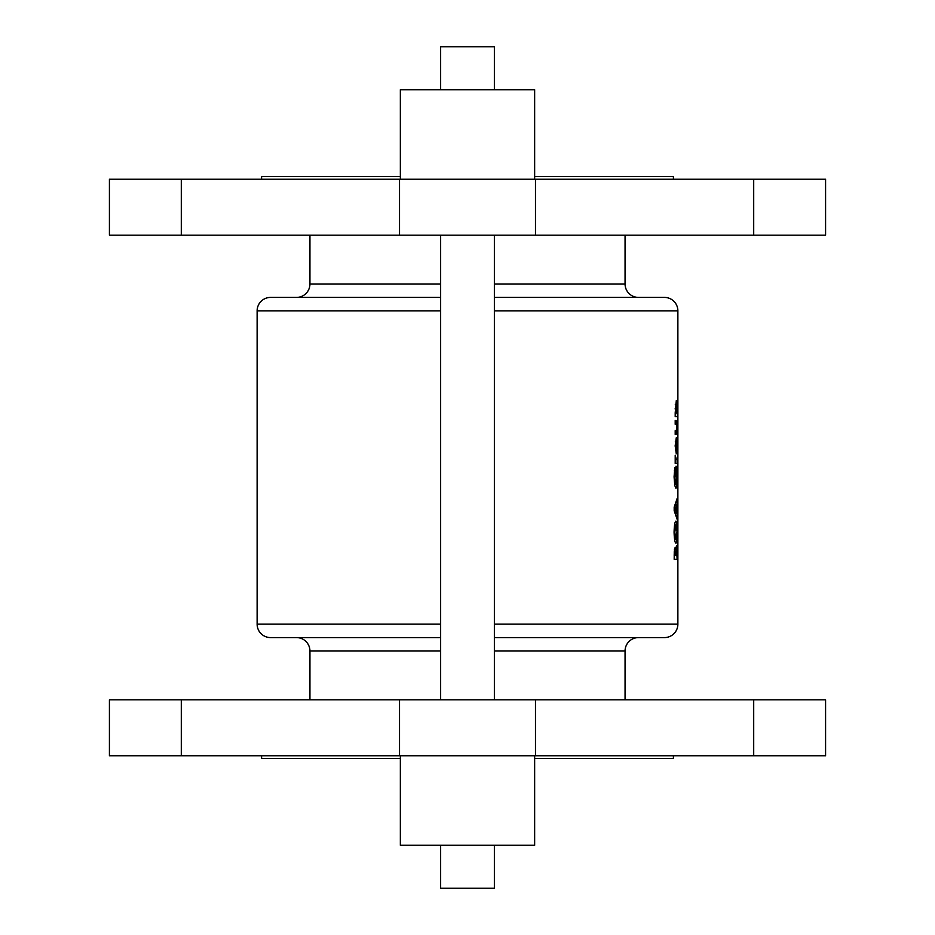 <?xml version="1.0" encoding="UTF-8"?>
<svg xmlns="http://www.w3.org/2000/svg" width="935" height="935" viewBox="0 0 935 935"><rect width="100%" height="100%" fill="white"/><g stroke="black" fill="none" stroke-linecap="round" stroke-linejoin="round"><path stroke-width="1.4" d="M677.875 464.461L677.863 470.995L677.875 464.461M677.875 437.755L677.875 442.828L677.875 437.755M494.358 297.412L664.446 297.412A13.429 13.429 0 0 1 677.875 310.841L677.875 624.159A13.429 13.429 0 0 1 664.446 637.588L494.358 637.588M677.875 512.1L677.875 520.374L677.875 512.1M440.642 845.275L440.642 888.25L494.358 888.25L494.358 845.275M534.645 755.76L534.645 845.275L400.355 845.275L400.355 755.76M673.399 755.76L673.399 758.449L534.645 758.449M400.355 758.449L261.601 758.449L261.601 755.76M181.297 699.812L825.582 699.812L825.582 755.76L109.418 755.76L109.418 699.812L181.297 699.812L181.297 755.76M440.642 89.725L440.642 46.75L494.358 46.75L494.358 89.725M400.355 179.24L400.355 89.725L534.645 89.725L534.645 179.24M494.358 235.188L494.358 699.812M440.642 235.188L440.642 699.812M534.645 176.551L673.399 176.551L673.399 179.24M400.355 176.551L261.601 176.551L261.601 179.24M825.582 235.188L109.418 235.188L109.418 179.24L825.582 179.24L825.582 235.188M296.512 297.412A13.429 13.429 0 0 0 309.941 283.983L309.941 235.188M638.488 297.412A13.429 13.429 0 0 1 625.059 283.983L625.059 235.188M440.642 297.412L270.554 297.412A13.429 13.429 0 0 0 257.125 310.841L257.125 624.159L440.642 624.159M296.512 637.588A13.429 13.429 0 0 1 309.941 651.017L309.941 699.812M638.488 637.588A13.429 13.429 0 0 0 625.059 651.017L625.059 699.812M440.642 637.588L270.554 637.588A13.429 13.429 0 0 1 257.125 624.159M675.199 434.436L676.73 433.969L677.139 427.482L676.145 420.505L675.199 420.505L675.199 424.326L676.613 424.595L676.811 427.47L676.262 430.614L675.199 430.614L675.199 434.436L676.134 434.436M675.199 463.409L677.115 463.409L677.115 459.588L676.391 459.599L675.21 455.205L675.199 463.409L677.115 463.409M674.182 510.685L677.115 519.299L677.115 498.53L674.182 507.132L674.182 510.685M677.115 559.34L676.496 545.947L675.795 549.523L675.163 547.314L674.264 551.568L674.182 559.34L677.115 559.34L674.182 559.34M674.077 532.097C674.275 538.911 674.895 542.616 675.923 543.212C676.753 542.639 677.174 538.922 677.162 532.073C677.162 525.306 676.765 521.636 675.935 521.075C674.906 521.613 674.287 525.295 674.077 532.097M674.801 467.652L674.077 476.85L674.766 485.487L675.912 488.28C676.765 487.684 677.185 483.839 677.162 476.745C677.174 470.258 676.788 466.729 676.017 466.144L675.888 476.803L676.379 470.679L676.811 476.663L675.912 484.447L674.778 476.955L674.801 467.652M675.199 412.849L675.199 416.671L677.524 416.671L676.309 400.554L675.199 412.849M675.152 445.878L676.297 453.837L677.139 445.855L676.297 437.72L675.152 445.878M677.875 542.207L677.875 541.552M677.863 373.708L677.875 372.247M677.875 400.262L677.875 399.607M677.863 432.017L677.875 430.556M677.875 458.559L677.875 457.916M677.875 506.232L677.875 505.59M674.427 549.523L675.795 549.523M674.871 555.507L675.245 551.136L675.619 555.507L674.182 555.507M674.287 551.136L675.245 551.136M676.11 555.507L676.472 549.768L676.753 555.507L675.619 555.507M674.404 549.768L676.472 549.768M674.077 532.155L674.778 532.155L675.923 524.897L677.162 532.073M674.591 524.897L675.923 524.897M676.811 532.085L675.935 539.39L674.778 532.155M674.591 539.39L675.935 539.39M676.005 502.609L677.115 502.609M675.409 504.269L676.695 504.269M675.409 513.56L676.695 513.56M676.005 515.22L677.115 515.22M675.187 508.909L676.25 505.718L676.25 512.111L675.187 508.909L674.182 508.909M674.825 505.718L676.25 505.718M674.825 512.111L676.25 512.111M674.38 470.539L675.257 470.539M674.077 476.955L674.778 476.955M674.579 484.447L675.912 484.447M675.362 459.599L676.391 459.599M676.472 459.588L677.115 459.588M675.199 416.671L677.524 416.671M675.701 408.724L676.297 404.376L676.297 413.118L675.152 408.724M675.292 404.376L676.297 404.376M675.199 413.118L676.297 413.118M675.199 420.505L676.145 420.505M675.199 421.159L676.788 421.159M675.199 433.969L676.73 433.969M675.701 445.785L676.297 441.542L676.297 450.016L675.152 445.785M675.339 441.542L676.297 441.542M675.339 450.016L676.297 450.016M753.703 235.188L753.703 179.24M625.059 283.983L494.358 283.983M440.642 283.983L309.941 283.983M494.358 624.159L677.875 624.159M625.059 651.017L494.358 651.017M440.642 651.017L309.941 651.017M257.125 310.841L440.642 310.841M494.358 310.841L677.875 310.841M181.297 235.188L181.297 179.24M399.525 235.188L399.525 179.24M535.475 235.188L535.475 179.24M753.703 699.812L753.703 755.76M399.525 699.812L399.525 755.76M535.475 699.812L535.475 755.76M674.193 554.315L674.871 554.315"/></g></svg>
